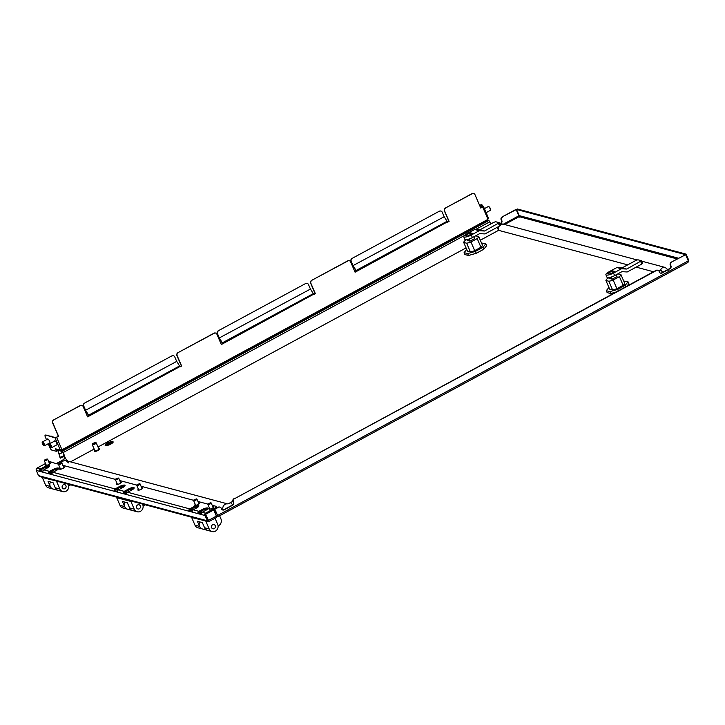 <?xml version="1.0" encoding="UTF-8"?>
<svg xmlns="http://www.w3.org/2000/svg" width="725" height="725" viewBox="0 0 725 725"><rect width="100%" height="100%" fill="white"/><g stroke="black" fill="none" stroke-linecap="round" stroke-linejoin="round"><path stroke-width="1.09" d="M49.391 462.115L49.463 462.079A2.175 1.985 -75 0 1 51.629 462.333M48.865 462.079L49.064 461.97A2.175 1.985 -75 0 1 50.65 461.861M657.684 270.253A2.175 1.985 105 0 0 657.484 270.189L657.883 270.298A2.175 1.985 -75 0 0 656.497 270.47L234.356 498.791A2.175 1.985 105 0 0 233.359 501.7L233.64 502.334A2.175 1.985 -75 0 1 232.653 505.243L224.161 509.838A2.175 1.985 105 0 1 221.506 508.896L221.234 508.261A2.175 1.985 -75 0 0 218.587 507.319L214.528 509.186L218.189 516.553L687.962 262.477L688.75 260.284L688.161 260.601M657.484 270.189A2.175 1.985 105 0 0 656.098 270.362L234.356 498.791M219.775 507.101A2.175 1.985 105 0 0 218.189 507.21L214.528 509.186M678.528 258.236L519.218 215.615L519.154 216.657L516.1 209.371L502.135 216.92A2.175 1.985 105 0 0 501.147 219.829L501.419 220.472A2.175 1.985 -75 0 1 500.431 223.382L499.688 223.78M688.75 260.284L686.095 254.122L685.261 254.62M519.218 215.615L516.562 209.462L517.414 208.999L686.095 254.122M516.562 209.462L685.252 254.584M504.645 224.505L519.154 216.657L519.154 215.633L503.377 224.17L637.03 259.922M62.223 460.393L56.314 463.583M63.954 454.33A2.175 1.985 105 0 0 63.845 456.351L64.117 456.995A2.175 1.985 -75 0 1 63.945 459.115M64.144 454.938A2.175 1.985 105 0 0 64.244 456.451L64.516 457.094A2.175 1.985 -75 0 1 64.57 458.753M61.553 461.073L56.713 463.692M502.135 216.92L516.499 209.471M502.534 217.029A2.175 1.985 105 0 0 501.546 219.938L501.818 220.581A2.175 1.985 -75 0 1 500.83 223.49L499.806 224.043M217.98 516.164L217.128 516.68L216.349 516.019M215.57 511.768L217.736 515.611L216.267 515.828L214.718 512.231L215.57 511.768L214.382 511.451M660.475 273.108A2.175 1.985 -75 0 0 661.671 272.89L669.556 268.622A2.175 1.985 105 0 0 670.543 265.712L670.263 265.078A2.175 1.985 -75 0 1 671.259 262.16L685.623 254.72L688.279 260.873L687.69 262.541M657.883 270.298A2.175 1.985 -75 0 1 659.143 271.413L659.415 272.056A2.175 1.985 105 0 0 662.07 272.999L669.954 268.73A2.175 1.985 -75 0 0 670.942 265.821L670.661 265.178A2.175 1.985 105 0 1 671.658 262.269M214.926 509.294L217.582 515.457L688.279 260.873M685.623 254.72L671.259 262.16M233.958 498.682A2.175 1.985 -75 0 0 232.961 501.591L233.242 502.235A2.175 1.985 105 0 1 232.254 505.144L223.762 509.729A2.175 1.985 -75 0 1 222.575 509.947M206.371 510.001L204.568 509.512M197.273 507.563L196.547 507.373M131.742 490.037L129.748 489.502M122.643 487.599L120.649 487.064M57.048 470.054L55.245 469.573M47.941 467.616L47.216 467.426M46.237 467.571L46.59 468.377M207.087 509.503L205.71 509.131M132.557 489.565L130.754 489.085M123.458 487.127L121.655 486.647M57.764 469.555L56.387 469.193M480.303 240.22L498.592 230.333L627.696 264.861M636.16 267.126L653.506 271.766M70.497 461.861L94.168 449.065M98.011 446.99L466.066 247.923M93.398 443.238A1.812 0.48 -23.3 0 0 92.456 443.999A1.812 0.48 -23.3 0 0 93.099 444.244A1.812 0.48 -23.3 0 0 94.821 443.618A1.812 0.48 -23.3 0 0 95.655 442.622A1.812 0.48 -23.3 0 0 93.398 443.238M95.655 442.622L96.108 442.785A2.175 0.58 156.7 0 1 96.244 442.893A2.175 0.58 156.7 0 1 95.102 443.981A2.175 0.58 156.7 0 1 92.247 444.615A2.175 0.58 156.7 0 1 92.265 444.434L92.456 443.999M92.247 444.615L94.875 450.705A2.175 0.58 -23.3 0 0 97.73 450.08A2.175 0.58 -23.3 0 0 98.872 448.993L96.244 442.893M94.703 450.316A2.719 0.725 -23.3 0 0 94.377 450.923A2.719 0.725 -23.3 0 0 97.938 450.134A2.719 0.725 -23.3 0 0 99.37 448.775A2.719 0.725 -23.3 0 0 98.7 448.594M94.377 450.923L94.513 451.249A2.719 0.725 -23.3 0 0 98.074 450.452A2.719 0.725 -23.3 0 0 99.506 449.092L99.37 448.775M109.693 444.108L110.834 443.483M107.898 444.624L111.523 442.667M106.276 445.077L112.076 441.933L109.185 443.428L107.826 443.22L108.995 443.528L106.303 445.141L112.076 441.933M108.922 443.573L107.826 443.22M105.478 445.513A4.35 1.151 -23.3 0 0 110.209 444.316A4.35 1.151 -23.3 0 0 113.109 441.824A4.35 1.151 -23.3 0 0 112.756 441.579A4.35 1.151 -23.3 0 0 108.016 442.776A4.35 1.151 -23.3 0 0 105.125 445.268A4.35 1.151 -23.3 0 0 105.478 445.513M105.152 445.331L105.125 445.268A4.35 1.151 -23.3 0 0 105.152 445.331A4.35 1.151 -23.3 0 0 105.506 445.576A4.35 1.151 -23.3 0 0 110.236 444.38A4.35 1.151 -23.3 0 0 113.136 441.888A4.35 1.151 -23.3 0 0 113.118 441.86L113.136 441.888M65.622 458.798L62.504 451.068L488.886 220.454L487.399 220.056M62.504 451.068L57.719 449.826L60.003 457.493L59.124 454.104L63.102 451.956M464.063 235.716L63.51 452.364L62.722 451.584L58.063 450.334L57.828 450.841M59.124 454.104L60.257 457.566L58.054 450.905L58.752 450.524M488.886 220.454L491.024 223.826M63.283 452.3L65.368 458.662M59.35 454.158L63.184 452.092M60.003 457.493L63.7 455.88M64.271 455.318L65.105 458.581M64.298 455.481L65.341 458.644M117.069 483.53A2.646 0.707 -23.3 0 0 116.508 484.327A2.646 0.707 -23.3 0 0 116.725 484.481A2.646 0.707 -23.3 0 0 119.607 483.747A2.646 0.707 -23.3 0 0 121.365 482.234A2.646 0.707 -23.3 0 0 121.157 482.08A2.646 0.707 -23.3 0 0 120.404 482.098M138.403 489.23A2.646 0.707 -23.3 0 0 137.841 490.037A2.646 0.707 -23.3 0 0 138.058 490.182A2.646 0.707 -23.3 0 0 140.94 489.457A2.646 0.707 -23.3 0 0 142.698 487.943A2.646 0.707 -23.3 0 0 142.49 487.789A2.646 0.707 -23.3 0 0 141.728 487.798M49.291 463.076A2.646 0.707 156.7 0 1 50.043 463.058A2.646 0.707 156.7 0 1 50.261 463.212A2.646 0.707 156.7 0 1 48.503 464.725A2.646 0.707 156.7 0 1 45.621 465.459A2.646 0.707 156.7 0 1 45.403 465.305A2.646 0.707 156.7 0 1 45.965 464.507M63.519 466.873A2.646 0.707 156.7 0 1 64.271 466.864A2.646 0.707 156.7 0 1 64.48 467.018A2.646 0.707 156.7 0 1 62.722 468.531A2.646 0.707 156.7 0 1 59.84 469.256A2.646 0.707 156.7 0 1 59.622 469.111A2.646 0.707 156.7 0 1 60.184 468.305M198.623 503.014A2.646 0.707 156.7 0 1 199.375 503.005A2.646 0.707 156.7 0 1 199.583 503.159A2.646 0.707 156.7 0 1 197.825 504.673A2.646 0.707 156.7 0 1 194.943 505.397A2.646 0.707 156.7 0 1 194.726 505.252A2.646 0.707 156.7 0 1 195.288 504.455M212.842 506.82A2.646 0.707 156.7 0 1 213.594 506.811A2.646 0.707 156.7 0 1 213.812 506.965A2.646 0.707 156.7 0 1 212.044 508.479A2.646 0.707 156.7 0 1 209.163 509.204A2.646 0.707 156.7 0 1 208.954 509.059A2.646 0.707 156.7 0 1 209.516 508.252M115.103 488.922A1.74 1.586 -75 0 0 114.215 490.979L117.631 491.894A1.74 1.586 105 0 1 118.51 489.837L122.761 487.535A4.35 1.151 -23.3 0 0 125.044 485.36A4.35 1.151 -23.3 0 0 119.344 486.62L115.103 488.922L52.952 472.292A1.74 1.586 105 0 0 52.073 474.358L48.657 473.443A1.74 1.586 -75 0 1 49.536 471.386L52.934 469.546A4.35 1.151 156.7 0 1 58.634 468.287A4.35 1.151 156.7 0 1 56.351 470.462L52.952 472.292M43.853 469.863A1.74 1.586 105 0 0 42.965 471.921L39.558 471.005A1.74 1.586 -75 0 1 40.437 468.948L43.835 467.108A4.35 1.151 156.7 0 1 49.536 465.849A4.35 1.151 156.7 0 1 47.243 468.024L43.853 469.863L49.536 471.386M208.845 521.012L209.09 521.474L216.53 517.451A1.74 0.535 61.6 0 0 216.385 516.1L213.73 509.938A3.335 0.888 156.7 0 0 214.12 509.729A3.335 0.888 156.7 0 0 214.609 509.367A4.35 1.151 156.7 0 1 214.238 509.566L213.857 508.669L205.601 513.128A1.74 1.586 105 0 0 204.812 515.457L208.03 521.601L39.639 476.552L38.488 475.618L36.313 470.389A1.74 1.586 -75 0 1 37.111 468.06L45.358 463.592A4.35 1.151 -23.3 0 1 45.53 463.502M202.275 512.24A1.74 1.586 105 0 0 201.396 514.297L197.979 513.391A1.74 1.586 -75 0 1 198.868 511.324L202.257 509.494A4.35 1.151 156.7 0 1 207.957 508.225A4.35 1.151 156.7 0 1 205.673 510.4L202.275 512.24L205.601 513.128M193.176 509.811A1.74 1.586 105 0 0 192.288 511.868L188.881 510.953A1.74 1.586 -75 0 1 189.76 508.896L193.158 507.056A4.35 1.151 156.7 0 1 198.858 505.796A4.35 1.151 156.7 0 1 196.575 507.971L193.176 509.811L198.868 511.324M127.618 492.266A1.74 1.586 105 0 0 126.73 494.332L123.323 493.417A1.74 1.586 -75 0 1 124.202 491.36L128.443 489.058A4.35 1.151 156.7 0 1 134.143 487.798A4.35 1.151 156.7 0 1 131.859 489.973L127.618 492.266L189.76 508.896M48.657 473.443L49.536 472.963L52.037 473.633M49.536 472.963A0.725 0.662 -75 0 1 49.925 472.283L53.324 470.443L52.934 469.546M39.558 471.005L40.437 470.534L42.938 471.205M40.437 470.534A0.725 0.662 -75 0 1 40.827 469.845L44.216 468.006L43.835 467.108M205.619 514.542A0.725 0.662 105 0 0 205.664 515.004L204.84 515.52M197.979 513.391L198.858 512.91L201.36 513.581M198.858 512.91A0.725 0.662 -75 0 1 199.248 512.231L202.647 510.391L202.257 509.494M188.881 510.953L189.76 510.482L192.261 511.143M189.76 510.482A0.725 0.662 -75 0 1 190.149 509.793L193.548 507.953L193.158 507.056M123.323 493.417L126.685 493.77M124.22 493.109A0.725 0.662 -75 0 1 124.591 492.257L128.833 489.955A4.35 1.151 156.7 0 1 133.962 488.405M114.215 490.979L117.577 491.332M115.121 490.68A0.725 0.662 -75 0 1 115.483 489.819L119.734 487.526L119.344 486.62M213.857 508.669A4.35 1.151 -23.3 0 0 216.141 506.494A4.35 1.151 -23.3 0 0 215.787 506.249L212.18 505.28M207.912 504.138L197.952 501.473M193.684 500.332L141.067 486.257M136.798 485.116L119.734 480.548M115.465 479.406L62.848 465.332M58.58 464.19L50.705 462.088A4.35 1.151 -23.3 0 0 48.919 462.215M124.863 485.977A4.35 1.151 -23.3 0 0 119.734 487.526M58.453 468.894A4.35 1.151 -23.3 0 0 53.324 470.443M49.354 466.456A4.35 1.151 -23.3 0 0 44.216 468.006M216.141 506.494L216.53 507.391A4.35 1.151 156.7 0 1 215.95 508.415M213.612 509.911L214.238 509.566M207.776 508.841A4.35 1.151 -23.3 0 0 202.647 510.391M198.677 506.403A4.35 1.151 -23.3 0 0 193.548 507.953M36.25 470.425L204.812 515.457M38.488 475.618L207.169 520.749L208.021 520.287L205.692 515.067M204.93 515.548L205.782 515.085M50.832 472.383L52.381 472.8M115.665 489.728L117.939 490.336M124.763 492.157L127.047 492.773M190.322 509.693L192.605 510.309M200.154 512.33L201.704 512.738M208.03 521.601L209.027 521.429L205.429 514.107L208.483 520.378L216.385 516.1M208.021 520.287L208.637 520.532L208.021 520.287M45.829 467.543L46.273 468.549M205.429 514.107L213.73 509.938L205.828 514.215M55.009 440.873A2.356 0.725 61.6 0 1 55.018 440.873L49.517 443.845A2.175 0.671 61.6 0 1 51.004 445.186A2.175 0.671 61.6 0 1 51.593 447.669A2.175 0.671 61.6 0 1 51.348 447.669A2.175 0.671 61.6 0 1 51.067 447.506M54.529 441.135A2.356 0.725 61.6 0 1 54.683 440.845A2.356 0.725 61.6 0 1 56.731 443.165A2.356 0.725 61.6 0 1 56.931 444.987A2.356 0.725 61.6 0 1 56.595 444.96M47.904 438.969L42.412 441.942A2.175 0.671 61.6 0 1 43.89 443.283A2.175 0.671 61.6 0 1 44.479 445.766A2.175 0.671 61.6 0 1 44.234 445.766A2.175 0.671 61.6 0 1 43.953 445.603M47.415 439.232A2.356 0.725 61.6 0 1 47.578 438.942A2.356 0.725 61.6 0 1 49.617 441.262A2.356 0.725 61.6 0 1 49.817 443.084A2.356 0.725 61.6 0 1 49.49 443.057M61.145 449.971L62.83 450.379L62.658 449.237L60.329 450.089L55.435 448.775L56.541 451.349L57.03 451.086L56.115 448.956M488.532 218.488L487.227 219.612L487.263 220.762M445.621 208.093A2.175 1.985 105 0 0 444.633 211.002L444.407 210.948A2.175 1.985 -75 0 1 445.395 208.039L472.31 193.666A2.175 1.985 105 0 1 474.957 194.599L480.766 208.075L483.394 206.371L479.569 205.311M444.208 216.721L353.048 265.595L444.208 216.721L447.579 222.176L449.092 221.352L444.633 211.002M447.443 221.859L355.078 272.201L350.619 261.852A2.175 1.985 105 0 0 347.973 260.909L347.746 260.846A2.175 1.985 -75 0 1 349.251 260.71M311.886 280.43A2.175 1.985 105 0 0 310.898 283.339L310.672 283.276A2.175 1.985 -75 0 1 311.659 280.367L347.973 260.909M310.463 289.058L219.312 337.932L310.463 289.058L313.834 294.504L315.357 293.688L310.898 283.339M313.698 294.196L221.343 344.529L216.884 334.18A2.175 1.985 105 0 0 214.238 333.246L214.011 333.183A2.175 1.985 -75 0 1 215.515 333.038M178.151 352.758A2.175 1.985 105 0 0 177.154 355.667L176.927 355.612A2.175 1.985 -75 0 1 177.924 352.703L214.238 333.246M176.728 361.385L85.577 410.259L176.728 361.385L180.099 366.841L181.613 366.016L177.154 355.667M179.963 366.524L87.607 416.866L83.148 406.517A2.175 1.985 105 0 0 80.502 405.574L80.276 405.511A2.175 1.985 -75 0 1 81.771 405.375M45.512 435.208A2.175 0.671 61.6 0 1 45.63 435.045A2.175 0.671 61.6 0 1 45.838 435.027L55.562 437.637L58.399 436.332L52.59 422.856A2.175 1.985 -75 0 1 53.587 419.947L80.502 405.574M53.813 420.011A2.175 1.985 105 0 0 52.825 422.92L52.59 422.856M45.838 435.027L55.082 437.9L58.625 436.396L52.825 422.92M53.587 419.947L80.276 405.511M85.577 410.259L83.774 406.082L85.342 410.196L88.894 415.987L87.544 416.721M176.927 355.612L181.386 365.962L180.036 366.687M177.924 352.703L214.011 333.183M219.312 337.932L217.509 333.745L219.086 337.868L222.629 343.65L221.279 344.384M310.672 283.276L315.13 293.625L313.771 294.359M311.659 280.367L347.746 260.846M353.048 265.595L351.244 261.417L352.821 265.531L356.374 271.322L355.014 272.047M444.407 210.948L448.866 221.297L447.515 222.022M445.395 208.039L472.084 193.602A2.175 1.985 -75 0 1 473.588 193.457M480.702 207.93L482.85 206.679M85.749 410.595L88.985 415.733M219.485 338.258L222.72 343.396M353.229 265.93L356.464 271.068M479.76 205.746L482.796 206.562M45.349 435.29A2.175 0.671 -118.4 0 0 45.149 435.308A2.175 0.671 -118.4 0 0 45.331 436.994L46.509 439.731M48.231 443.736L50.025 447.896A2.175 0.671 -118.4 0 0 51.711 450.053L56.541 451.349M57.085 444.697L51.593 447.669M49.98 442.803A2.356 0.725 61.6 0 1 49.971 442.794L44.479 445.766M351.018 261.353A2.175 1.985 -75 0 1 352.015 258.444L439.35 211.202A2.175 1.985 -75 0 1 440.737 211.029L440.972 211.093A2.175 1.985 105 0 1 442.223 212.208L444.026 216.385M352.015 258.444L439.35 211.202M352.241 258.508A2.175 1.985 105 0 0 351.244 261.417M440.972 211.093A2.175 1.985 105 0 0 439.577 211.265M217.282 333.681A2.175 1.985 -75 0 1 218.27 330.772L305.615 283.538A2.175 1.985 -75 0 1 307.001 283.366L307.228 283.421A2.175 1.985 105 0 1 308.487 284.544L310.291 288.722M218.27 330.772L305.615 283.538M218.497 330.836A2.175 1.985 105 0 0 217.509 333.745M307.228 283.421A2.175 1.985 105 0 0 305.841 283.602M83.547 406.018A2.175 1.985 -75 0 1 84.535 403.109L171.87 355.875A2.175 1.985 -75 0 1 173.266 355.694L173.493 355.757A2.175 1.985 105 0 1 174.752 356.872L176.547 361.059M84.535 403.109L171.87 355.875M84.762 403.173A2.175 1.985 105 0 0 83.774 406.082M173.493 355.757A2.175 1.985 105 0 0 172.097 355.93M62.595 449.817L62.495 449.328M62.486 449.872L61.815 449.699M65.93 485.741A2.175 1.985 105 0 0 62.595 485.388A2.175 1.985 105 0 0 63.546 488.831A2.175 1.985 105 0 0 65.93 485.741M50.415 481.953A5.075 4.631 105 0 0 53.197 489.058A5.075 4.631 -75 0 1 50.261 486.457L48.049 481.327L53.034 482.651L55.245 487.789A5.075 4.631 105 0 0 58.181 490.39A5.075 4.631 105 0 1 55.245 487.789L59.867 489.022A5.075 4.631 105 0 0 67.633 489.855A5.075 4.631 105 0 0 68.358 484.436L68.259 484.209M56.858 481.155L42.322 477.521L45.639 485.224A5.075 4.631 105 0 0 48.575 487.825L62.803 491.632M56.55 481.327L59.867 489.022M70.506 484.808A5.075 4.631 -75 0 1 69.31 485.723L68.757 486.022M199.738 521.9A5.075 4.631 105 0 0 202.529 529.005A5.075 4.631 -75 0 1 199.593 526.404L197.381 521.266L202.357 522.598L204.568 527.737A5.075 4.631 105 0 0 207.504 530.338A5.075 4.631 105 0 1 204.568 527.737L209.19 528.969A5.075 4.631 105 0 0 216.965 529.803A5.075 4.631 105 0 0 217.681 524.374L215.044 518.248M219.612 515.783L220.944 518.873A5.075 4.631 -75 0 1 218.633 525.661L218.08 525.96M215.252 525.688A2.175 1.985 105 0 0 211.927 525.335A2.175 1.985 105 0 0 212.878 528.779A2.175 1.985 105 0 0 215.252 525.688M206.181 521.103L191.654 517.469L194.971 525.163A5.075 4.631 105 0 0 197.907 527.773L212.126 531.579M205.873 521.275L209.19 528.969M214.156 510.917A3.625 0.961 -23.3 0 0 214.944 510.146M214.183 510.989A3.625 0.961 -23.3 0 0 214.972 510.219M201.369 513.454L201.378 513.481A3.625 0.961 -23.3 0 0 201.369 513.454A3.625 0.961 -23.3 0 0 201.342 513.409A3.698 3.698 0 0 0 199.565 512.058M52.055 473.534L52.046 473.507A3.625 0.961 -23.3 0 0 52.046 473.507A3.625 0.961 -23.3 0 0 52.019 473.461A3.698 3.698 0 0 0 50.242 472.111M140.288 505.878A2.175 1.985 105 0 0 136.962 505.524A2.175 1.985 105 0 0 137.904 508.968A2.175 1.985 105 0 0 140.288 505.878M124.773 502.09A5.075 4.631 105 0 0 127.555 509.195A5.075 4.631 -75 0 1 124.628 506.594L122.416 501.464L127.392 502.787L129.603 507.926A5.075 4.631 105 0 0 132.539 510.527A5.075 4.631 105 0 1 129.603 507.926L134.225 509.158A5.075 4.631 105 0 0 141.991 509.992A5.075 4.631 105 0 0 142.716 504.573L142.499 504.065M131.515 501.129L130.908 501.464L116.689 497.658L120.006 505.361A5.075 4.631 105 0 0 122.933 507.962L137.161 511.768M116.689 497.658L117.296 497.323M130.908 501.464L134.225 509.158M145.045 504.754A5.075 4.631 -75 0 1 143.668 505.86L143.115 506.159M126.395 493.698A3.625 0.961 -23.3 0 0 126.377 493.58A3.625 0.961 -23.3 0 0 126.349 493.535A3.698 3.698 0 0 0 124.664 492.212M49.128 466.447A3.335 0.888 156.7 0 1 45.883 467.308A3.335 0.888 156.7 0 1 45.747 467.29M49.046 466.791A3.335 0.888 156.7 0 1 45.992 467.562A3.335 0.888 156.7 0 1 45.548 467.371M49.445 463.61A1.812 0.48 156.7 0 1 49.563 463.701A1.812 0.48 156.7 0 1 48.457 464.689A1.812 0.48 156.7 0 1 46.491 465.26A1.812 0.48 156.7 0 1 46.237 465.133A1.812 0.48 156.7 0 1 46.246 464.988M47.379 459.088A1.812 0.48 156.7 0 1 47.515 459.115A1.812 0.48 156.7 0 1 47.633 459.206A1.812 0.48 156.7 0 1 46.527 460.194A1.812 0.48 156.7 0 1 44.551 460.765A1.812 0.48 156.7 0 1 44.307 460.647A1.812 0.48 156.7 0 1 44.316 460.493L47.062 458.961L44.506 460.058M63.709 467.426A1.812 0.48 156.7 0 1 63.782 467.507A1.812 0.48 156.7 0 1 62.495 468.586A1.812 0.48 156.7 0 1 60.537 469.021A1.812 0.48 156.7 0 1 60.456 468.939A1.812 0.48 156.7 0 1 60.456 468.83M61.29 462.758L61.734 462.922A1.812 0.48 156.7 0 1 61.734 462.922A1.812 0.48 156.7 0 1 61.77 462.94A1.812 0.48 156.7 0 1 61.852 463.012A1.812 0.48 156.7 0 1 60.556 464.091A1.812 0.48 156.7 0 1 58.607 464.526A1.812 0.48 156.7 0 1 58.526 464.444A1.812 0.48 156.7 0 1 58.535 464.299L61.29 462.758L58.725 463.864M198.46 506.394A3.335 0.888 156.7 0 1 195.07 507.237M198.378 506.739A3.335 0.888 156.7 0 1 194.871 507.319M198.777 503.558A1.812 0.48 156.7 0 1 198.895 503.648A1.812 0.48 156.7 0 1 198.306 504.337A1.812 0.48 156.7 0 1 196.602 505.089A1.812 0.48 156.7 0 1 195.56 505.08A1.812 0.48 156.7 0 1 195.578 504.935M196.393 498.9L196.837 499.063A1.812 0.48 156.7 0 1 196.955 499.153A1.812 0.48 156.7 0 1 196.366 499.851A1.812 0.48 156.7 0 1 194.672 500.603A1.812 0.48 156.7 0 1 193.629 500.585A1.812 0.48 156.7 0 1 193.638 500.44L196.393 498.9L193.829 500.005M212.996 507.355A1.812 0.48 156.7 0 1 213.114 507.455A1.812 0.48 156.7 0 1 212.525 508.143A1.812 0.48 156.7 0 1 210.83 508.896A1.812 0.48 156.7 0 1 209.788 508.887A1.812 0.48 156.7 0 1 209.797 508.733M210.613 502.706L211.057 502.869A1.812 0.48 156.7 0 1 211.174 502.96A1.812 0.48 156.7 0 1 210.585 503.648A1.812 0.48 156.7 0 1 208.891 504.41A1.812 0.48 156.7 0 1 207.848 504.392A1.812 0.48 156.7 0 1 207.858 504.247L210.613 502.706L208.057 503.812M120.558 482.632A1.812 0.48 156.7 0 1 120.676 482.723A1.812 0.48 156.7 0 1 120.087 483.412A1.812 0.48 156.7 0 1 118.383 484.173A1.812 0.48 156.7 0 1 117.341 484.155A1.812 0.48 156.7 0 1 117.359 484.01M118.175 477.983L118.619 478.138A1.812 0.48 156.7 0 1 118.737 478.228A1.812 0.48 156.7 0 1 118.148 478.926A1.812 0.48 156.7 0 1 116.453 479.678A1.812 0.48 156.7 0 1 115.411 479.669A1.812 0.48 156.7 0 1 115.42 479.515L118.175 477.983L115.61 479.08M141.892 488.333A1.812 0.48 156.7 0 1 142 488.433A1.812 0.48 156.7 0 1 141.411 489.121A1.812 0.48 156.7 0 1 139.717 489.873A1.812 0.48 156.7 0 1 138.674 489.864A1.812 0.48 156.7 0 1 138.692 489.71M139.508 483.684L139.952 483.847A1.812 0.48 156.7 0 1 140.07 483.938A1.812 0.48 156.7 0 1 139.481 484.626A1.812 0.48 156.7 0 1 137.786 485.388A1.812 0.48 156.7 0 1 136.744 485.369A1.812 0.48 156.7 0 1 136.753 485.224L139.508 483.684L136.943 484.789M481.509 243.02L485.832 243.745L482.995 247.297L475.464 251.376L467.634 253.587L464.1 252.644L466.701 249.382M480.929 247.261A8.156 2.166 -23.3 0 0 482.497 245.304L478.763 236.64A8.156 2.166 156.7 0 1 477.204 238.597L480.929 247.261L474.685 250.642A8.156 2.166 -23.3 0 1 470.362 251.865L467.435 251.086L463.701 242.422A8.156 2.166 156.7 0 1 465.26 240.464L466.918 239.567M485.832 243.745L486.656 245.675L483.829 249.219L476.289 253.297L468.459 255.508L464.924 254.566L464.1 252.644M467.634 253.587L468.459 255.508M475.464 251.376L476.289 253.297M482.995 247.297L483.829 249.219M468.74 239.123L470.462 238.498M467.226 239.513L467.67 240.537L469.945 241.144L474.793 238.525L474.014 236.703M469.111 239.223L469.945 241.144M463.701 242.422L466.637 243.201A8.156 2.166 156.7 0 0 470.951 241.987L477.204 238.597M475.455 235.924A8.156 2.166 156.7 0 1 475.836 235.861L478.763 236.64M466.637 243.201L470.362 251.865M470.951 241.987L474.685 250.642M499.244 222.738L484.536 231.012L479.225 230.722L471.295 235.009A5.8 1.541 156.7 0 1 464.172 237.021A5.8 1.541 156.7 0 1 463.701 236.694A5.8 1.541 156.7 0 1 466.746 233.785L474.676 229.499L479.977 229.798L493.933 222.249L495.71 221.75L499.126 222.657L500.35 225.312L499.588 226.037L484.989 233.93L479.678 233.64L472.401 237.573A5.8 1.541 156.7 0 1 465.278 239.585A5.8 1.541 156.7 0 1 464.807 239.259L463.701 236.694M470.308 232.779L465.459 235.407L467.734 236.015L472.582 233.387L470.308 232.779L470.951 234.275M479.225 230.722L474.676 229.499M484.536 231.012L479.977 229.798M623.727 281.064L628.04 281.789L625.213 285.342L617.673 289.42L609.843 291.631L606.308 290.689L608.909 287.426M623.147 285.306A8.156 2.166 -23.3 0 0 624.705 283.348L620.981 274.684A8.156 2.166 156.7 0 1 619.413 276.642L623.147 285.306L616.893 288.686A8.156 2.166 -23.3 0 1 612.58 289.909L609.643 289.13L605.919 280.466A8.156 2.166 156.7 0 1 607.478 278.509L609.127 277.612M628.04 281.789L628.874 283.711L626.944 286.13M616.005 292.048L610.677 293.553L607.142 292.61L606.308 290.689M609.843 291.631L610.677 293.553M617.673 289.42L618.28 290.816M625.213 285.342L625.82 286.737M610.948 277.167L612.679 276.542M609.444 277.557L609.879 278.581L612.163 279.188L617.011 276.569L616.223 274.748M611.329 277.267L612.163 279.188M605.919 280.466L608.846 281.246A8.156 2.166 156.7 0 0 613.169 280.022L619.413 276.642M617.664 273.968A8.156 2.166 156.7 0 1 618.044 273.905L620.981 274.684M608.846 281.246L612.58 289.909M613.169 280.022L616.893 288.686M641.462 260.782L626.744 269.057L621.443 268.767L613.513 273.053A5.8 1.541 156.7 0 1 606.381 275.065A5.8 1.541 156.7 0 1 605.91 274.739A5.8 1.541 156.7 0 1 608.964 271.83L616.893 267.543L622.195 267.842L636.142 260.293L637.928 259.786L641.344 260.701L642.567 263.356L641.806 264.081L627.207 271.975L621.896 271.685L614.619 275.618A5.8 1.541 156.7 0 1 607.487 277.63A5.8 1.541 156.7 0 1 607.015 277.303L605.91 274.739M612.525 270.824L607.677 273.452L609.952 274.059L614.8 271.431L612.525 270.824L613.169 272.319M621.443 268.767L616.893 267.543M626.744 269.057L622.195 267.842M50.596 445.467A1.785 0.544 61.6 0 1 50.877 447.506A1.785 0.544 61.6 0 1 49.862 446.401A1.785 0.544 61.6 0 1 49.273 444.534A1.785 0.544 61.6 0 1 50.596 445.467M49.372 444.371A2.175 0.671 61.6 0 1 49.391 444.053A2.175 0.671 61.6 0 1 49.517 443.845M43.482 443.564A1.785 0.544 61.6 0 1 43.763 445.603A1.785 0.544 61.6 0 1 42.757 444.498A1.785 0.544 61.6 0 1 42.159 442.631A1.785 0.544 61.6 0 1 43.482 443.564M42.258 442.468A2.175 0.671 61.6 0 1 42.277 442.15A2.175 0.671 61.6 0 1 42.412 441.942M49.318 435.961L51.62 436.522L50.995 435.961M51.838 436.64A3.625 1.115 -118.4 0 0 51.339 436.178A3.625 1.115 -118.4 0 0 51.294 436.142L51.339 436.178M482.669 206.136A2.175 0.671 -118.4 0 0 481.409 204.686A2.175 0.671 -118.4 0 0 481.364 204.667A2.175 0.671 -118.4 0 0 481.119 204.667L479.814 205.374M483.013 206.226A1.785 0.544 -118.4 0 0 481.871 204.849A1.785 0.544 -118.4 0 0 481.835 204.831A1.785 0.544 -118.4 0 0 481.799 204.822M486.094 212.661L490.299 210.395A2.175 0.671 -118.4 0 0 490.435 210.187A2.175 0.671 -118.4 0 0 489.882 208.211A2.175 0.671 -118.4 0 0 488.523 206.589A2.175 0.671 -118.4 0 0 488.478 206.571A2.175 0.671 -118.4 0 0 488.233 206.571L484.373 208.655M490.444 209.86A1.785 0.544 -118.4 0 0 490.553 209.697A1.785 0.544 -118.4 0 0 490.1 208.084A1.785 0.544 -118.4 0 0 488.985 206.752A1.785 0.544 -118.4 0 0 488.949 206.734A1.785 0.544 -118.4 0 0 488.904 206.725M519.154 216.657L677.213 258.943M202.474 512.131L200.435 511.587M193.376 509.702L191.328 509.149M127.808 492.166L125.769 491.613M118.71 489.728L116.671 489.185M53.152 472.192L51.103 471.64M496.924 227.478A4.35 1.341 -118.4 0 1 498.592 230.333A4.35 3.969 -75 0 1 498.7 226.517M500.123 224.786A4.35 3.969 -75 0 1 503.358 224.161L499.86 224.17M641.616 261.145L665.197 267.452A4.35 3.969 105 0 0 660.366 270.208M67.624 461.1A4.35 1.341 -118.4 0 0 64.797 458.626L65.25 458.381M227.414 503.839L66.057 460.674A4.35 3.969 105 0 0 61.498 462.831M223.055 509.956A4.35 3.969 -75 0 1 227.297 503.866M662.659 272.355A4.35 1.341 -118.4 0 0 660.076 270.253L660.946 269.691L660.548 270.253M232.607 504.89A4.35 1.341 -118.4 0 0 230.052 502.833L232.87 501.31M58.335 449.554L57.837 449.817M475.482 229.544L489.901 221.75M40.437 468.948L37.111 468.06M124.202 491.36L118.51 489.837M128.443 489.058L128.833 489.955M62.722 449.373L487.282 219.738M487.952 219.222L482.705 207.024M56.686 437.447L61.933 449.636M179.646 365.926L88.668 415.135M313.381 293.598L222.403 342.798M447.126 221.261L356.147 270.47M55.082 437.9L60.329 450.089M50.261 486.457L45.639 485.224M199.593 526.404L194.971 525.163M124.628 506.594L120.006 505.361M471.295 235.009L472.401 237.573M498.483 223.463L499.588 226.037M613.513 273.053L614.619 275.618M640.701 261.507L641.806 264.081M519.363 217.147L519.154 216.313M217.944 516.091L217.355 515.475M50.333 472.057L52.508 472.646M115.891 489.602L118.066 490.182M124.999 492.03L127.174 492.61M190.557 509.566L192.732 510.155M199.656 512.004L201.831 512.584M216.539 516.517L217.128 516.68M60.492 462.84L62.359 460.266L64.797 458.626M66.057 460.674L68.567 462.913M668.423 270.18L665.197 267.452M658.844 270.923L660.076 270.253M227.895 503.975L230.052 502.833M57.719 449.826L58.263 449.536M60.492 458.127L63.827 456.315M208.891 521.112L208.256 520.396M483.394 206.371L488.641 218.569M45.149 435.308L45.63 435.045M487.39 220.753L62.83 450.379M47.633 459.206L49.563 463.701M47.062 458.961L47.515 459.115M44.307 460.647L46.237 465.133M61.852 463.012L63.782 467.507M58.526 464.444L60.456 468.939M193.629 500.585L195.56 505.08M196.955 499.153L198.895 503.648M207.848 504.392L209.788 508.887M211.174 502.96L213.114 507.455M115.411 479.669L117.341 484.155M118.737 478.228L120.676 482.723M136.744 485.369L138.674 489.864M140.07 483.938L142 488.433M50.877 447.506L51.348 447.669M49.273 444.534L49.391 444.053M43.763 445.603L44.234 445.766M42.159 442.631L42.277 442.15M481.835 204.831L481.364 204.667M490.553 209.697L490.435 210.187M488.949 206.734L488.478 206.571"/></g></svg>
